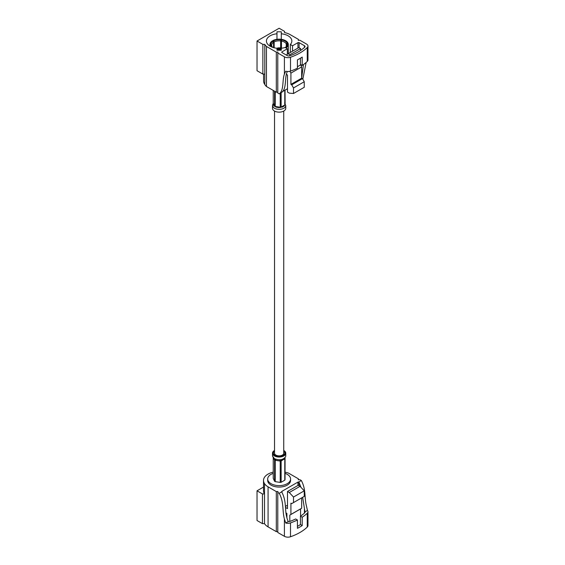 <?xml version="1.0" encoding="UTF-8"?>
<svg xmlns="http://www.w3.org/2000/svg" width="565" height="565" viewBox="0 0 565 565"><rect width="100%" height="100%" fill="white"/><g stroke="black" fill="none" stroke-linecap="round" stroke-linejoin="round"><path stroke-width="0.85" d="M274.526 111.065L274.526 453.215A4.605 2.655 0 0 0 275.875 455.093A4.605 2.655 0 0 0 280.89 455.665A4.605 2.655 0 0 0 283.736 453.215L283.736 111.065M300.439 58.209L300.439 64.41L302.211 65.434A49.084 28.342 0 0 0 307.254 61.437A4.986 2.882 0 0 0 307.967 59.947L307.967 46.09A4.986 2.882 0 0 0 306.505 44.056L299.888 40.235L298.271 40.32L298.419 39.38L290.184 34.627A15.213 8.786 0 0 0 284.548 32.572L284.548 31.379L279.138 28.25L257.033 41.012L262.866 44.381L264.787 44.381A12.296 7.098 0 0 0 266.461 46.457L276.313 52.142L277.938 52.058L277.789 52.997L284.407 56.818A4.986 2.882 0 0 0 290.502 57.249A49.084 28.342 0 0 0 307.254 47.573A4.986 2.882 0 0 0 307.967 46.09M287.345 71.501L287.274 71.67C284.343 77.497 286.9 88.253 281.956 92.166L279.237 93.882C284.146 90.287 282.105 80.174 284.407 74.128L285.728 71.218A4.986 2.882 0 0 0 290.502 71.105A49.084 28.342 0 0 0 297.43 68.196L297.43 59.855A49.084 28.342 0 0 0 302.211 57.093L302.211 65.434M285.615 40.715A9.167 5.297 180 0 1 287.868 42.855L287.055 42.982A8.327 4.81 180 0 0 281.688 39.882L281.907 39.416A9.167 5.297 180 0 1 285.615 40.715M287.868 43.357L287.868 42.855M285.403 47.615A8.327 4.81 180 0 0 287.274 43.449L288.086 43.328A9.167 5.297 180 0 1 288.298 44.458A9.167 5.297 180 0 1 286.003 47.961M281.292 49.6A9.167 5.297 180 0 1 277.168 49.628L277.387 49.155A8.327 4.81 180 0 0 281.292 49.099M277.168 50.229L277.168 49.628M270.663 46.492A9.167 5.297 180 0 1 270.395 46.062L271.207 45.935A8.327 4.81 180 0 0 272.302 47.206M272.952 40.546A9.167 5.297 180 0 1 281.095 39.289L280.876 39.762A8.327 4.81 180 0 0 273.552 40.892L272.952 40.546L272.952 41.238A8.327 4.81 180 0 0 270.988 45.468L270.176 45.588L270.176 46.224M270.176 45.588A9.167 5.297 180 0 1 269.964 44.458A9.167 5.297 180 0 1 272.358 40.892L273.552 42.269A7.479 4.315 0 0 0 271.652 45.151A7.479 4.315 0 0 0 271.807 46.026L271.807 46.351M281.095 48.138L281.095 39.289M286.236 46.5L286.236 43.795A7.479 4.315 0 0 0 281.469 41.047L281.469 48.23M285.325 47.573A7.479 4.315 0 0 0 286.61 45.151A7.479 4.315 0 0 0 286.455 44.268L286.455 46.026M271.207 45.935L272.026 46.5A7.479 4.315 0 0 0 272.69 47.347M273.552 47.608L273.552 42.269M280.657 48.011L280.657 40.92A7.479 4.315 0 0 0 274.152 41.93L274.152 47.771M270.988 45.468L271.807 46.026M281.688 39.882L281.469 41.047M286.236 43.795L287.055 42.982M287.274 43.449L286.455 44.268M273.552 40.892L274.152 41.93M280.657 40.92L280.876 39.762M292.536 51.203L292.536 45.758L290.332 44.487A12.72 7.345 0 0 0 291.851 41.012A12.72 7.345 0 0 0 281.292 33.773L281.292 31.788L276.97 31.788L276.97 33.773A12.72 7.345 0 0 0 266.412 41.012A12.72 7.345 0 0 0 276.97 48.251L276.97 50.229L276.97 48.251M290.332 52.474L290.332 44.487M281.292 48.216L281.292 33.773M276.97 39.317L276.97 33.773M276.97 50.229L281.292 50.229L281.292 48.251A12.72 7.345 0 0 0 285.163 47.474L287.359 48.745L281.956 51.867A0.833 0.48 0 0 0 281.956 52.545L287.274 55.61A2.083 1.201 0 0 0 289.852 55.787A46.584 26.894 0 0 0 304.719 47.199A2.083 1.201 0 0 0 305.036 46.563A2.083 1.201 0 0 0 304.429 45.709L299.111 42.643A0.833 0.48 0 0 0 297.939 42.643L292.536 45.758M287.359 54.191L287.359 48.745M263.587 74.086L263.587 80.986A15.481 8.941 0 0 0 264.787 84.432A12.296 7.098 0 0 0 266.461 86.509L276.313 92.194L277.789 92.123M282.359 91.685L287.493 88.726M277.789 52.997L277.789 93.048L279.237 93.882M286.342 74.34L287.493 75.004L287.493 92.095L289.287 93.133L293.503 93.5L293.503 87.942L291.71 84.835L302.466 78.627L304.253 81.734L293.503 87.942M264.787 84.432L264.787 44.381M304.253 81.734L304.253 87.293L293.503 93.5M291.71 84.835L290.919 84.383L301.668 78.175L301.668 66.903L300.566 64.488M302.466 78.627L301.668 78.175M257.033 41.012L257.033 70.717L262.866 74.086L264.787 74.086M266.461 86.509L266.461 46.457M276.313 92.194L276.313 52.142M298.419 40.313L298.419 39.38M301.668 77.998L303.454 64.579M290.919 84.383L290.919 73.111L289.894 71.289M289.81 55.794L289.81 54.763L288.086 53.767L286.893 54.459L286.893 55.391M300.566 50.469L300.566 48.555L298.843 47.559L288.086 53.767M290.919 73.111L301.668 66.903M289.81 54.763L300.566 48.555M297.43 66.741L300.566 64.933M306.131 62.461L302.819 79.241M262.866 74.086L262.866 44.381M276.97 49.261A2.535 1.462 180 0 1 281.13 49.127M281.356 48.244A3.8 2.196 0 0 0 276.906 48.244M274.569 91.191L274.569 106.072L273.856 105.817L273.135 104.158M273.234 103.536L273.234 90.421M280.226 93.317L280.226 107.23L278.969 107.633L276.278 107.216L275.233 106.46L275.233 91.572M284.788 90.287L284.788 104.984L284.237 105.987L285.127 104.08L285.028 90.146M285.127 104.08L285.028 103.522M273.135 104.264L273.856 105.817L276.278 107.216L280.226 107.576L284.237 105.987L282.274 107.124L281.137 107.089L281.137 92.787M284.583 103.021L285.763 105.563L285.763 108.311A6.632 3.828 180 0 1 279.131 112.138A6.632 3.828 180 0 1 272.5 108.311L272.514 105.196L273.192 103.564M302.211 525.563L300.439 524.539L300.439 516.198L302.211 517.222L302.211 525.563A49.084 28.342 180 0 1 297.43 528.317L297.43 519.977L295.657 518.96A46.584 26.894 0 0 1 289.852 521.431A2.083 1.201 0 0 1 288.214 521.573L285.728 523.006L284.407 519.009C282.105 510.301 284.146 502.539 279.237 493.28L277.789 492.447L277.938 491.508L276.313 491.592L268.078 486.839A15.213 8.786 180 0 1 264.512 483.591A15.481 8.941 180 0 1 263.509 480.427A15.481 8.941 180 0 1 273.234 472.128M300.439 524.539A46.584 26.894 180 0 1 297.43 526.368M297.939 485.469L297.939 482.093A0.833 0.48 180 0 1 298.807 481.98L299.111 485.787M281.766 491.818A0.833 0.48 180 0 1 281.956 491.317L281.956 492.426L281.766 491.818L279.237 493.28M273.234 473.35A11.448 6.611 0 0 0 267.683 479.014L267.683 480.462A11.448 6.611 0 0 0 271.038 485.13A11.448 6.611 0 0 0 283.51 486.564A11.448 6.611 0 0 0 290.579 480.462L290.579 479.014A11.448 6.611 0 0 0 285.028 473.35M297.939 482.093L281.956 491.317M298.807 481.98L301.343 480.518C306.244 489.777 304.203 497.539 306.505 506.247L307.452 510.463L304.966 511.897L302.656 497.306M285.028 472.185A12.296 7.098 180 0 1 288.567 473.145L298.419 478.83L298.271 479.77L299.888 479.685L301.343 480.518M285.509 507.448L287.493 508.592L287.493 491.493L289.287 492.532L300.036 486.324L298.242 485.286L287.493 491.493M287.493 505.216L285.466 506.388M264.512 483.591L264.512 493.937A15.481 8.941 180 0 1 263.509 490.773L263.509 480.427M289.287 492.532L293.503 497.038L304.253 490.83L300.036 486.324M293.503 497.038L293.503 502.589L304.253 496.381L304.253 490.83M301.668 497.878L301.668 508.232L290.919 514.44L290.919 503.168L291.71 503.627L293.503 502.589M276.313 491.592L276.313 531.651L268.078 526.891A15.213 8.786 180 0 1 264.512 523.642L264.512 493.937L262.45 493.937L257.033 490.808L263.509 487.065M267.683 479.014A11.448 6.611 0 0 0 271.038 483.682A11.448 6.611 0 0 0 283.51 485.116A11.448 6.611 0 0 0 290.579 479.014M298.419 478.83L298.419 479.763M277.789 492.447L277.789 532.498L284.407 536.319A4.986 2.882 180 0 0 290.502 536.75A49.084 28.342 180 0 0 307.254 527.081A4.986 2.882 180 0 0 307.967 525.591L307.967 511.735A4.986 2.882 180 0 1 307.254 513.218A49.084 28.342 180 0 1 302.211 517.222M277.789 531.573L276.313 531.651M281.956 492.426C286.9 502.045 284.343 509.849 287.274 519.066L288.214 521.573M264.512 523.642L262.45 523.642L257.033 520.513L257.033 490.808M301.668 508.232L300.566 508.924L300.566 516.113M286.893 517.639L286.893 513.444L285.897 512.872M290.919 514.44L289.81 515.132L289.81 521.439M300.566 508.924L289.81 515.132M300.968 487.313L299.111 482.524M300.439 516.198A46.584 26.894 0 0 0 304.719 512.843A2.083 1.201 0 0 0 305.036 512.208A2.083 1.201 0 0 0 304.966 511.897M307.452 510.463A4.986 2.882 180 0 1 307.967 511.735M262.45 493.937L262.45 523.642M297.43 519.977A49.084 28.342 180 0 1 290.502 522.893A4.986 2.882 180 0 1 285.728 523.006M273.234 458.01L273.234 478.378L274.569 481.26A5.996 3.461 0 0 0 275.233 481.648L280.226 482.418A5.996 3.461 0 0 0 281.137 482.277L284.788 480.165A5.996 3.461 0 0 0 285.028 479.643L285.071 457.961M282.613 455.877L282.458 455.051M283.574 455.355L282.931 455.736M274.639 455.319L275.296 454.684M274.526 451.188A5.784 3.341 0 0 0 273.347 453.215A5.784 3.341 0 0 0 275.042 455.574A5.784 3.341 0 0 0 281.158 456.343A5.784 3.341 0 0 0 284.901 453.448A5.784 3.341 0 0 0 284.915 453.215A5.784 3.341 0 0 0 283.736 451.188M275.233 481.648L275.233 460.327L276.278 460.397L273.856 458.999L274.569 459.945L274.569 481.26M277.196 460.63L275.579 460.207M281.137 482.277L281.137 460.962L282.274 460.298L278.976 460.814L280.226 461.104L280.226 482.418M279.795 460.863L277.966 460.75M285.028 457.982L284.244 459.161L284.788 458.851L281.419 460.652M284.244 459.161L284.788 458.851L284.788 480.165M273.856 458.999L273.135 457.445M278.976 460.814L276.278 460.397M274.526 450.46A6.632 3.828 0 0 0 272.5 453.215A6.632 3.828 0 0 0 274.442 455.92A6.632 3.828 0 0 0 281.667 456.753A6.632 3.828 0 0 0 285.763 453.215A6.632 3.828 0 0 0 283.736 450.46M278.015 455.793L278.015 456.492M277.585 456.435L277.585 455.715M281.956 52.545L281.956 51.867M297.939 48.081L297.939 42.643M299.111 47.714L299.111 42.643M304.429 47.467L304.429 45.709M290.502 71.105L290.502 57.249M284.407 74.128L284.407 56.818M307.254 61.437L307.254 47.573M273.234 103.197L274.569 106.072M275.233 106.46L280.226 107.23M281.137 107.089L284.788 104.984M285.763 105.563C285.502 107.59 283.651 108.847 280.219 109.328C275.642 109.433 273.072 108.176 272.5 105.549M304.429 509.164L304.429 513.112M307.254 513.218L307.254 527.081M284.407 519.009L284.407 536.319M268.078 486.839L268.078 526.891M290.502 522.893L290.502 536.75M281.801 455.376L282.613 455.503M275.741 455.92L276.596 455.432M284.4 454.592L283.602 453.85M274.661 453.85L273.863 454.592M282.479 455.086L283.051 455.418M272.5 453.215L272.5 455.976L274.442 458.681C279.626 460.581 283.369 459.889 285.671 456.598L285.127 457.332M269.964 44.458L269.964 46.104M288.298 44.458L288.298 53.647M285.763 453.215L285.763 455.969M272.5 455.976L273.135 457.339"/></g></svg>
